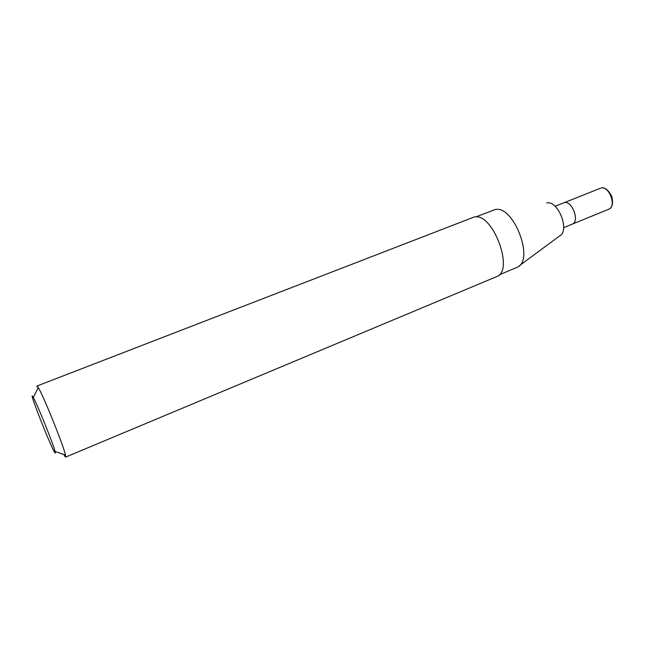 <?xml version="1.0" encoding="UTF-8"?>
<svg xmlns="http://www.w3.org/2000/svg" width="645" height="645" viewBox="0 0 645 645"><rect width="100%" height="100%" fill="white"/><g stroke="black" fill="none" stroke-linecap="round" stroke-linejoin="round"><path stroke-width="0.97" d="M555.023 206.231L564.415 202.595C572.292 200.579 579.936 221.719 572.228 224.162L571.268 224.42M54.93 452.79C51.592 448.767 29.114 392.063 32.5 396.175L33.29 397.401C37.136 403.907 53.325 444.099 55.059 451.46C55.47 453.016 55.422 453.467 54.93 452.79M65.153 456.692L63.815 454.507M36.95 386.766L37.265 386.097L38.289 387.548C43.255 395.32 63.686 446.05 65.492 455.096L65.661 457.087L496.465 276.697C514.904 271.231 492.683 211.754 474.099 217.042L37.031 385.992M475.784 216.914L494.965 209.641C513.226 204.328 534.85 260.04 517.346 267.224L499.133 274.891M546.742 202.99C558.151 199.902 570.269 231.224 559.529 235.989L519.346 265.74M600.35 188.243L564.415 202.595C572.292 200.579 579.936 221.719 572.228 224.162L608.799 209.214C616.846 206.618 609.38 185.841 601.164 188.009L601.229 187.985M55.059 451.46L65.492 455.096M33.29 397.401L38.289 387.548M563.657 227.669L572.228 224.162M601.527 187.937C604.865 187.195 608.243 189.928 611.678 196.144C613.411 203.175 612.452 207.537 608.799 209.214"/></g></svg>
